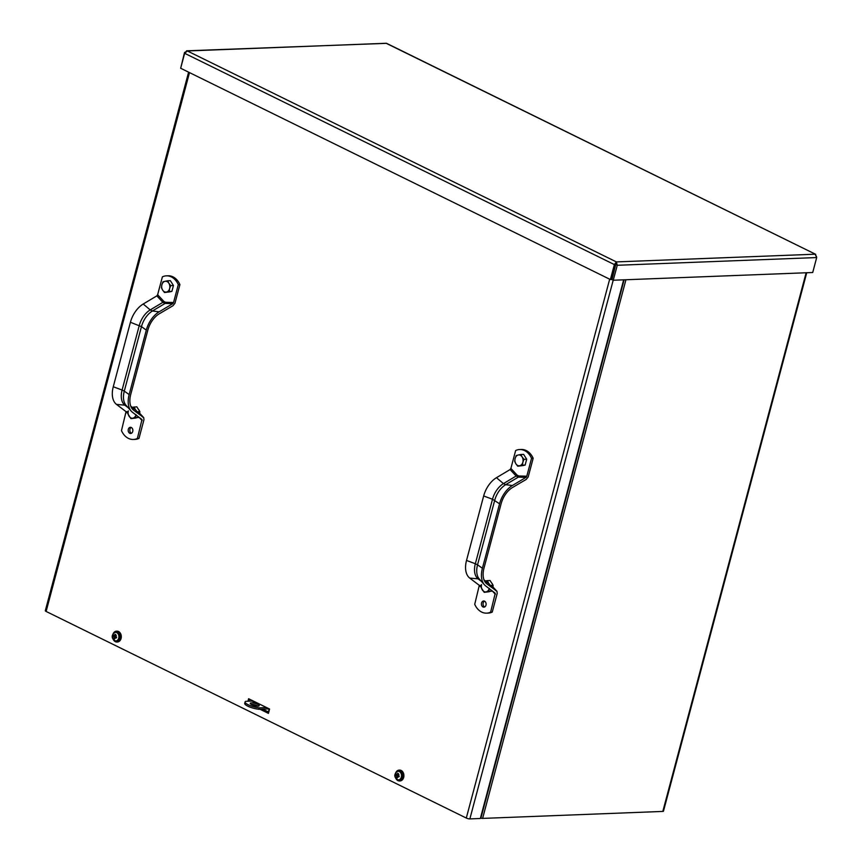 <?xml version="1.0" encoding="UTF-8"?>
<svg xmlns="http://www.w3.org/2000/svg" width="862" height="862" viewBox="0 0 862 862"><rect width="100%" height="100%" fill="white"/><g stroke="black" fill="none" stroke-linecap="round" stroke-linejoin="round"><path stroke-width="1.29" d="M806.746 272.737L663.471 811.185A2.608 0.646 -165.1 0 1 662.813 811.422L482.623 818.404A2.608 0.646 -165.1 0 1 480.877 818.189L480.446 818.081M269.203 708.844L268.233 712.518L261.445 709.178M253.859 705.45L251.542 704.308M253.245 704.513L256.283 706M262.641 709.135L268.373 711.947M491.728 583.121A3.868 2.92 87.8 0 1 492.762 584.759M493.01 585.837A3.868 2.92 87.8 0 1 492.999 587.033M138.47 409.439A3.868 2.92 87.8 0 1 139.515 411.066M139.763 412.144A3.868 2.92 87.8 0 1 139.752 413.34M247.944 701.248L248.612 698.726L269.59 709.038L268.427 713.38L259.99 709.232M249.668 699.244L249.14 701.205M251.262 704.308L253.029 705.181M261.186 709.189L268.578 712.82M189.489 72.602L46.117 611.449A2.608 0.646 -165.1 0 1 45.309 610.716L188.606 72.16M623.668 279.827L480.339 818.491L469.865 818.9A2.608 0.646 -165.1 0 1 466.299 818.049L609.671 279.191M46.117 611.449L466.299 818.049M816.573 256.757L815.161 254.204L816.691 257.555L812.715 272.511L613.27 280.236L617.257 265.28L616.373 261.908L614.369 264.591L610.393 279.547L180.664 68.26L184.64 53.304L187.356 50.966L186.526 50.815L386.575 43.337L815.732 254.344L386.144 43.272L187.356 50.966L184.522 52.507L180.837 67.613M187.356 50.966L616.373 261.908L611.966 279.59L613.27 280.236M615.942 264.634L617.257 265.28L816.691 257.555M615.91 263.621L611.589 279.503L610.393 279.547M615.576 264.548L614.369 264.591L184.64 53.304M258.05 706.129A4.644 1.153 -165.1 0 1 252.965 705.159A4.644 1.153 -165.1 0 1 250.249 703.306A4.644 1.153 -165.1 0 1 255.033 703.392A4.644 1.153 -165.1 0 1 259.225 705.698A4.644 1.153 -165.1 0 1 258.05 706.129M257.975 706.129A4.644 1.153 14.9 0 0 251.122 704.308M255.594 702.713L252.997 701.776L255.594 702.713M253.331 701.043L245.681 701.334A9.913 2.457 14.9 0 0 245.088 701.916A9.913 2.457 14.9 0 0 249.506 705.321A9.913 2.457 14.9 0 0 259.29 707.842L266.573 707.551M259.29 707.842L258.902 709.275L269.192 708.876M245.088 701.916L244.711 703.36A9.913 2.457 14.9 0 0 249.129 706.765A9.913 2.457 14.9 0 0 258.902 709.275M398.912 774.421L397.684 773.289A5.991 4.202 107 0 0 397.263 774.442L396.919 774.69A5.948 2.629 57.4 0 1 396.714 773.99A5.948 4.429 -119.6 0 0 396.789 774.766L396.455 774.927A5.991 1.605 -154.9 0 1 395.906 774.378A2.36 1.789 -92.2 0 0 395.669 775.24A5.991 1.315 4.9 0 0 396.304 775.531L396.682 776.597A5.991 3.76 128.6 0 0 396.531 777.632L397.145 777.19M396.304 775.531L397.835 775.272L395.669 775.24M397.317 776.565L397.942 776.339A5.991 2.392 18.7 0 0 398.977 776.867L398.977 776.867A2.36 1.789 -92.2 0 0 399.203 776.005L397.888 775.304A5.948 0.991 150.2 0 1 398.524 774.884A5.948 1.972 -9.4 0 0 397.824 775.132L397.716 774.669A5.991 2.974 -56.3 0 1 398.352 773.613A2.36 1.789 -92.2 0 0 397.684 773.289M399.354 771.587A4.278 3.222 87.8 0 1 400.399 778.892A4.278 3.222 87.8 0 1 395.119 776.296A4.278 3.222 87.8 0 1 399.354 771.587M396.531 777.632A2.36 1.789 -92.2 0 0 397.188 777.955A5.991 3.416 -75.6 0 1 397.145 776.824L397.436 776.576A5.948 4.191 -132 0 0 397.888 777.255A5.948 2.866 67.3 0 1 397.576 776.5L399.041 776.166M397.048 774.712L396.455 774.927M397.845 774.432L396.919 774.69M398.89 770.951A4.622 3.491 87.8 0 1 399.106 770.93A4.622 3.491 87.8 0 1 400.431 771.221A4.622 3.491 87.8 0 1 402.737 776.306A4.622 3.491 87.8 0 1 399.462 780.164A4.622 3.491 87.8 0 1 399.246 780.164M397.08 774.679L398.61 774.852M396.822 776.048L398.33 775.897L398.363 776.619M397.867 775.272L398.33 775.897L397.867 775.272M395.55 773.236A5.42 4.094 87.8 0 1 399.074 770.132A5.42 4.094 87.8 0 1 403.147 777.449A5.42 4.094 87.8 0 1 399.494 780.961A5.42 4.094 87.8 0 1 395.733 778.149M399.343 770.132A5.42 4.094 87.8 0 1 399.612 770.111A5.42 4.094 87.8 0 1 403.685 777.427A5.42 4.094 87.8 0 1 400.033 780.95A5.42 4.094 87.8 0 1 399.763 780.94M116.316 635.477L115.088 634.335A5.991 4.202 107 0 0 114.657 635.488L114.323 635.736A5.948 2.629 57.4 0 1 114.118 635.046A5.948 4.429 -119.6 0 0 114.183 635.811L113.859 635.973A5.991 1.605 -154.9 0 1 113.299 635.423A2.36 1.789 -92.2 0 0 113.073 636.296A5.991 1.315 4.9 0 0 113.698 636.576L114.086 637.643A5.991 3.76 128.6 0 0 113.935 638.677L114.538 638.246M113.698 636.576L115.239 636.318L113.073 636.296M114.721 637.611L115.346 637.384A5.991 2.392 18.7 0 0 116.381 637.912L116.381 637.912A2.36 1.789 -92.2 0 0 116.607 637.05L115.292 636.361A5.948 0.991 150.2 0 1 115.928 635.93A5.948 1.972 -9.4 0 0 115.228 636.178L115.12 635.714A5.991 2.974 -56.3 0 1 115.745 634.658A2.36 1.789 -92.2 0 0 115.088 634.335M116.758 632.633A4.278 3.222 87.8 0 1 117.803 639.938A4.278 3.222 87.8 0 1 112.523 637.341A4.278 3.222 87.8 0 1 116.758 632.633M113.935 638.677A2.36 1.789 -92.2 0 0 114.592 639.001A5.991 3.416 -75.6 0 1 114.538 637.869L114.84 637.621A5.948 4.191 -132 0 0 115.292 638.311A5.948 2.866 67.3 0 1 114.969 637.546L116.435 637.223M114.452 635.757L113.859 635.973M115.239 635.488L114.323 635.736M116.284 631.997A4.622 3.491 87.8 0 1 116.51 631.986A4.622 3.491 87.8 0 1 117.835 632.277A4.622 3.491 87.8 0 1 120.141 637.352A4.622 3.491 87.8 0 1 116.866 641.22A4.622 3.491 87.8 0 1 116.639 641.22M114.474 635.736L116.004 635.897M114.226 637.093L115.734 636.943L115.756 637.664M115.271 636.318L115.734 636.943L115.271 636.318M112.944 634.281A5.42 4.094 87.8 0 1 116.478 631.178A5.42 4.094 87.8 0 1 120.551 638.494A5.42 4.094 87.8 0 1 116.898 642.018A5.42 4.094 87.8 0 1 113.137 639.195M116.747 631.189A5.42 4.094 87.8 0 1 117.006 631.167A5.42 4.094 87.8 0 1 121.079 638.483A5.42 4.094 87.8 0 1 117.426 641.996A5.42 4.094 87.8 0 1 117.157 641.996M484.476 601.148A3.092 2.338 -92.2 0 0 483.065 604.1A3.092 2.338 -92.2 0 0 484.703 606.945M485.985 605.167A3.092 2.338 87.8 0 1 483.894 607.171A3.092 2.338 87.8 0 1 481.438 604.165A3.092 2.338 87.8 0 1 483.657 600.986A3.092 2.338 87.8 0 1 485.985 605.167M518.816 475.964L517.135 475.145L510.886 468.4L515.648 450.535A17.251 13.016 87.8 0 1 519.646 449.522L521.273 449.468A17.251 13.016 87.8 0 1 533.169 458.282L528.201 476.955L526.219 479.423L512.481 487.515A18.77 11.4 116.2 0 0 501.124 503.72L483.97 568.209A18.77 11.4 -63.8 0 0 485.769 582.874A18.77 11.4 -63.8 0 0 486.836 583.865L496.965 591.31L497.212 593.401L492.245 612.074L490.618 612.139L495.251 593.218L485.64 585.901A21.151 12.844 -63.8 0 1 484.444 584.792A21.151 12.844 -63.8 0 1 482.408 568.263L499.561 503.785L492.493 499.249L483.668 495.962A21.151 12.844 116.2 0 1 496.458 477.699L510.11 469.542L516.122 476.029L518.331 477.117L526.003 477.365L526.79 476.223L518.816 475.964A1.239 0.808 -88.2 0 1 518.331 477.117L505.66 484.681A18.124 11.012 116.2 0 0 494.702 500.337L477.548 564.826L475.339 563.737L492.493 499.249A18.124 11.012 116.2 0 1 503.462 483.604L496.458 477.699M519.646 449.522A17.251 13.016 87.8 0 1 531.542 458.347L533.169 458.282M531.542 458.347L526.79 476.223M526.003 477.365L512.351 485.522A21.151 12.844 116.2 0 0 499.561 503.785M517.135 475.145A1.239 0.614 -42.8 0 1 516.122 476.029L503.462 483.604L505.66 484.681L512.351 485.522M510.886 468.4L510.11 469.542M481.373 585.417L479.294 585.352L474.725 604.327A17.251 13.016 -92.2 0 0 486.621 613.151L488.248 613.087A17.251 13.016 -92.2 0 0 492.245 612.074M486.621 613.151A17.251 13.016 -92.2 0 0 490.618 612.139M479.294 585.352L469.747 578.09A21.151 12.844 -63.8 0 1 466.514 560.451L483.668 495.962M525.141 456.774A5.431 4.094 87.8 0 1 525.163 456.817L526.704 459.209L525.917 462.14A5.431 4.094 87.8 0 1 525.906 462.172M525.917 462.14L525.141 465.071L522.814 465.588A5.431 4.094 87.8 0 1 522.803 465.588L517.75 466.213L515.896 463.81A5.431 4.094 -92.2 0 0 519.764 465.706A5.431 4.094 -92.2 0 0 522.868 462.258L522.404 465.178L517.75 466.213M522.103 456.914L523.967 459.317L522.868 462.258A5.431 4.094 -92.2 0 0 522.103 456.914A5.431 4.094 -92.2 0 0 518.234 455.007L520.874 454.479L522.103 456.914M514.668 461.375L515.131 458.455A5.431 4.094 -92.2 0 0 515.896 463.81L514.668 461.375M516.23 455.513L518.234 455.007A5.431 4.094 -92.2 0 0 515.131 458.455L516.23 455.513M525.152 456.795L523.611 454.371L520.874 454.479M526.704 459.209L523.967 459.317M525.141 465.071L522.404 465.178M491.577 582.895A5.431 4.094 87.8 0 1 491.609 582.938L493.139 585.341L492.633 587.237M491.749 590.545L489.25 591.72A5.431 4.094 87.8 0 1 489.25 591.72L484.196 592.345L481.104 587.507L481.567 584.587A5.431 4.094 -92.2 0 0 482.332 589.931A5.431 4.094 -92.2 0 0 486.2 591.838A5.431 4.094 -92.2 0 0 489.228 588.638M484.67 581.139L487.31 580.611L488.538 583.035A5.431 4.094 -92.2 0 0 485.629 581.074M488.538 583.035L490.403 585.449L493.139 585.341M489.304 588.39L488.84 591.31L484.196 592.345M491.599 582.917L490.047 580.503L487.31 580.611M491.577 591.203L488.84 591.31M131.229 427.455A3.092 2.338 -92.2 0 0 129.817 430.418A3.092 2.338 -92.2 0 0 131.455 433.263M132.737 431.474A3.092 2.338 87.8 0 1 130.647 433.478A3.092 2.338 87.8 0 1 128.19 430.483A3.092 2.338 87.8 0 1 130.41 427.293A3.092 2.338 87.8 0 1 132.737 431.474M165.569 302.271L163.888 301.452L157.638 294.718L162.401 276.842A17.251 13.016 87.8 0 1 166.398 275.84L168.025 275.775A17.251 13.016 87.8 0 1 179.921 284.6L174.943 303.273L172.96 305.741L159.233 313.822A18.77 11.4 116.2 0 0 147.876 330.027L130.722 394.516A18.77 11.4 -63.8 0 0 132.522 409.181A18.77 11.4 -63.8 0 0 133.588 410.172L143.717 417.617L143.965 419.719L138.997 438.392L137.37 438.456L142.004 419.535L132.392 412.219A21.151 12.844 -63.8 0 1 131.196 411.099A21.151 12.844 -63.8 0 1 129.16 394.58L146.314 330.092L141.454 326.644L130.421 322.269A21.151 12.844 116.2 0 1 143.211 304.017L156.852 295.86L162.875 302.346L165.084 303.424L172.756 303.672L173.542 302.53L165.569 302.271A1.239 0.808 -88.2 0 1 165.084 303.424L152.412 310.999A18.124 11.012 116.2 0 0 141.454 326.644L124.29 391.132L122.092 390.044L139.245 325.567A18.124 11.012 116.2 0 1 150.203 309.911L143.211 304.017M166.398 275.84A17.251 13.016 87.8 0 1 178.294 284.665L179.921 284.6M178.294 284.665L173.542 302.53M172.756 303.672L159.104 311.828A21.151 12.844 116.2 0 0 146.314 330.092M163.888 301.452A1.239 0.614 -42.8 0 1 162.875 302.346L150.203 309.911L152.412 310.999L159.104 311.828M157.638 294.718L156.852 295.86M128.126 411.724L126.046 411.659L121.477 430.634A17.251 13.016 -92.2 0 0 133.373 439.458L134.989 439.394A17.251 13.016 -92.2 0 0 138.997 438.392M133.373 439.458A17.251 13.016 -92.2 0 0 137.37 438.456M126.046 411.659L116.499 404.397A21.151 12.844 -63.8 0 1 113.267 386.758L130.421 322.269M171.894 283.081A5.431 4.094 87.8 0 1 171.915 283.124L173.445 285.516L172.669 288.458A5.431 4.094 87.8 0 1 172.659 288.479M169.577 291.895A5.431 4.094 87.8 0 1 169.555 291.906L164.502 292.52L162.638 290.117A5.431 4.094 -92.2 0 0 166.506 292.024A5.431 4.094 -92.2 0 0 169.62 288.576L169.157 291.496L164.502 292.52M168.855 283.221L170.719 285.624L169.62 288.576A5.431 4.094 -92.2 0 0 168.855 283.221A5.431 4.094 -92.2 0 0 164.987 281.314L167.627 280.786L168.855 283.221M161.42 287.692L161.884 284.762A5.431 4.094 -92.2 0 0 162.638 290.117L161.42 287.692M162.983 281.82L164.987 281.314A5.431 4.094 -92.2 0 0 161.884 284.762L162.983 281.82M171.904 283.102L170.364 280.689L167.627 280.786M173.445 285.516L170.719 285.624M172.669 288.458L171.894 291.388L169.157 291.496M171.894 291.388L169.566 291.906M131.423 407.446L136.799 406.81L138.34 409.234A5.431 4.094 87.8 0 1 138.362 409.256L139.892 411.648L139.385 413.544M136.013 418.027A5.431 4.094 87.8 0 1 135.991 418.038L130.949 418.652L127.856 413.814L128.319 410.894A5.431 4.094 -92.2 0 0 129.084 416.249A5.431 4.094 -92.2 0 0 132.953 418.145A5.431 4.094 -92.2 0 0 135.98 414.945M134.063 406.918L135.291 409.353A5.431 4.094 -92.2 0 0 132.371 407.392M135.291 409.353L137.155 411.756L139.892 411.648M136.056 414.697L135.593 417.617L130.949 418.652M138.502 416.863L136.002 418.027M138.329 417.52L135.593 417.617M480.877 818.189L624.12 279.816M625.952 279.741L482.623 818.404M662.813 811.422L806.142 272.758M613.205 280.193L469.865 818.9M616.373 261.908L815.161 254.204M395.927 775.283A2.101 1.584 87.8 0 1 396.1 774.593M398.858 776.737L399.074 775.951A2.101 1.584 87.8 0 1 398.869 776.727M397.134 779.539A4.622 3.491 -92.2 0 0 399.031 780.185A4.622 3.491 -92.2 0 0 402.306 776.328A4.622 3.491 -92.2 0 0 400 771.242A4.622 3.491 -92.2 0 0 398.664 770.951A4.622 3.491 -92.2 0 0 396.832 771.738M396.649 774.949L397.716 775.035M396.682 776.597L397.231 776.608M113.331 636.339A2.101 1.584 87.8 0 1 113.504 635.639M116.478 637.018A2.101 1.584 87.8 0 1 116.273 637.783L116.467 637.007M114.538 640.595A4.622 3.491 -92.2 0 0 116.424 641.231A4.622 3.491 -92.2 0 0 119.699 637.374A4.622 3.491 -92.2 0 0 117.404 632.288A4.622 3.491 -92.2 0 0 116.068 631.997A4.622 3.491 -92.2 0 0 114.237 632.783M114.053 635.994L115.12 636.081M114.086 637.643L114.635 637.654M492.342 590.998L495.381 594.274M479.477 586.451L481.201 586.505M481.395 581.354L478.108 578.855L469.747 578.09M479.617 579.35L478.108 578.855A18.124 11.012 -63.8 0 1 475.339 563.737L466.514 560.451M496.512 591.041L492.708 586.936M490.952 585.427L495.865 590.729M488.894 583.671L484.056 579.997M484.886 581.678L486.836 583.865M482.408 568.263L477.548 564.826A18.124 11.012 -63.8 0 0 479.283 578.984L484.444 584.792M139.094 417.305L142.122 420.581M126.229 412.758L127.953 412.823M128.136 407.661L124.861 405.172L116.499 404.397M126.369 405.668L124.861 405.172A18.124 11.012 -63.8 0 1 122.092 390.044L113.267 386.758M143.264 417.348L139.461 413.243M137.704 411.734L142.618 417.036M135.646 409.978L130.808 406.304M131.638 407.995L133.588 410.172M129.16 394.58L124.29 391.132A18.124 11.012 -63.8 0 0 126.035 405.291L131.196 411.099M399.106 770.93L398.664 770.951C393.363 773.031 393.578 778.526 399.031 780.185L399.462 780.164M396.973 774.701L397.673 774.766M396.552 774.97L397.759 775.078M397.77 776.296L399.052 776.069M399.612 770.111L399.074 770.132M400.033 780.95L399.494 780.961M116.51 631.986L116.068 631.997C110.767 634.076 110.982 639.572 116.424 641.231L116.866 641.22M114.377 635.747L115.077 635.811M113.946 636.016L115.163 636.134M115.163 637.352L116.456 637.126M483.991 579.835L488.797 583.488M492.752 586.774L496.965 591.31M130.744 406.153L135.549 409.806M139.504 413.081L143.717 417.617"/></g></svg>
